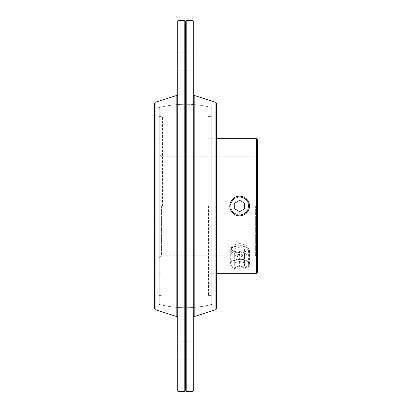 <?xml version="1.0" encoding="UTF-8"?>
<svg xmlns="http://www.w3.org/2000/svg" width="412" height="412" viewBox="0 0 412 412"><rect width="100%" height="100%" fill="white"/><g stroke="black" fill="none" stroke-linecap="round" stroke-linejoin="round"><path stroke-width="0.31" stroke-dasharray="2.06 1.54" d="M155.113 102.382L155.113 309.618M154.32 103.469L154.32 308.531M177.289 94.054L177.289 317.946L177.289 94.054M177.289 70.802L177.289 102.063L177.289 70.802L185.493 70.802L185.493 102.063L185.493 52.757L185.493 70.802L193.697 70.802L193.697 102.063L193.697 70.802M177.289 341.198L177.289 309.937L177.289 359.243L177.289 341.198L185.493 341.198L185.493 359.243L185.493 309.937L185.493 341.198L193.697 341.198L193.697 359.243L193.697 309.937L193.697 341.198M177.289 187.954L177.289 224.046L177.289 187.954L185.493 187.954L177.289 187.954M177.289 21.295L177.289 390.705M177.984 20.6L177.984 391.4M184.797 20.6L184.797 391.4M185.493 21.295L185.493 390.705L185.493 21.295M193.697 52.757L185.493 52.757L185.493 102.063L185.493 52.757L177.289 52.757M193.697 84.017L177.289 84.017M193.697 102.063L177.289 102.063M193.697 309.937L185.493 309.937L185.493 359.243L185.493 309.937L177.289 309.937M193.697 327.983L177.289 327.983M193.697 359.243L177.289 359.243M185.493 224.046L185.493 187.954L185.493 224.046L177.289 224.046L193.697 224.046L193.697 187.954L193.697 224.046L185.493 224.046L185.493 187.954L185.493 224.046M185.493 104.277L185.493 307.723L185.493 104.277A106.646 106.646 0 0 0 159.238 107.558L159.238 304.442A106.646 106.646 0 0 0 185.493 307.723L185.493 104.277L185.493 307.723A106.646 106.646 0 0 0 211.742 304.442L211.742 107.558L211.742 304.442A106.646 106.646 0 0 1 159.238 304.442L159.238 107.558A106.646 106.646 0 0 1 211.742 107.558A106.646 106.646 0 0 0 185.493 104.277M159.238 206L159.238 107.558L159.238 206M211.742 206L211.742 107.558L211.742 206M208.462 206L208.462 295.419L208.462 206M256.522 138.731L256.522 273.269M229.788 206L232.78 199.398L239.635 196.792L246.489 199.398L249.476 206L246.489 212.602L239.635 215.208L232.78 212.602L229.788 206A9.847 9.847 0 0 0 239.635 215.847A9.847 9.847 0 0 0 249.476 206A9.847 9.847 0 0 0 239.635 196.153A9.847 9.847 0 0 0 229.788 206M257.68 139.889L257.68 272.111M239.635 197.044A8.956 8.956 0 0 0 230.679 206A8.956 8.956 0 0 0 239.635 214.956C245.073 214.425 248.06 211.438 248.59 206C248.06 200.562 245.073 197.575 239.635 197.044C234.196 197.575 231.209 200.562 230.679 206C231.209 211.438 234.196 214.425 239.635 214.956A8.956 8.956 0 0 0 248.59 206A8.956 8.956 0 0 0 239.635 197.044M161.561 206L161.561 255.224L161.561 206M255.363 206L255.363 255.224L255.363 206M239.635 243.435L245.969 245.104L248.59 248.627L245.969 251.438L239.635 252.391L233.3 251.438L230.679 248.627L233.3 245.104L239.635 243.435M239.635 267.965A8.956 4.481 180 0 1 230.679 263.489A8.956 4.481 180 0 1 232.322 260.904A8.956 4.481 180 0 1 239.635 259.009A8.956 4.481 180 0 1 246.948 260.904A8.956 4.481 180 0 1 248.59 263.489A8.956 4.481 180 0 1 239.635 267.965M239.635 259.102L231.786 261.28L229.788 264.257L232.78 267.275L239.635 268.315L246.489 267.275L249.476 264.257L247.483 261.28L239.635 259.102M162.524 206L162.524 116.581L162.524 206M248.472 206A8.837 8.837 0 0 0 239.635 197.163A8.837 8.837 0 0 0 230.797 206A8.837 8.837 0 0 0 239.635 214.837A8.837 8.837 0 0 0 248.472 206M234.711 206A4.923 4.923 0 0 0 239.635 210.923A4.923 4.923 0 0 0 244.558 206A4.923 4.923 0 0 0 239.635 201.077A4.923 4.923 0 0 0 234.711 206M239.635 211.686L244.558 208.843L244.558 203.157L239.635 200.314L234.711 203.157L234.711 208.843L239.635 211.686M249.476 250.918L249.476 264.257A9.847 4.923 180 0 1 239.635 269.18A9.847 4.923 180 0 1 229.788 264.257L229.788 250.918A9.847 4.923 180 0 1 231.595 248.076A9.847 4.923 180 0 1 247.674 248.076A9.847 4.923 180 0 1 249.476 250.918A9.847 4.923 180 0 1 239.635 255.842A9.847 4.923 180 0 1 229.788 250.918M248.472 250.048A8.837 4.419 180 0 1 239.635 254.467A8.837 4.419 180 0 1 230.797 250.048A8.837 4.419 180 0 1 232.419 247.499A8.837 4.419 180 0 1 246.85 247.499A8.837 4.419 180 0 1 248.472 250.048M234.711 250.048A4.923 2.462 180 0 1 239.635 247.586A4.923 2.462 180 0 1 244.558 250.048A4.923 2.462 180 0 1 239.635 252.51A4.923 2.462 180 0 1 234.711 250.048M239.635 251.469L244.558 252.891L244.558 255.734L239.635 257.15L234.711 255.734L234.711 252.891L239.635 251.469L239.635 261.414L234.711 262.835L234.711 265.678L239.635 267.1L244.558 265.678L244.558 262.835L239.635 261.414M244.558 262.835L244.558 252.891M244.558 265.678L244.558 255.734M239.635 267.1L239.635 257.15M234.711 265.678L234.711 255.734M234.711 262.835L234.711 252.891M229.788 264.257A9.847 4.923 180 0 1 239.635 259.333A9.847 4.923 180 0 1 249.476 264.257M215.867 309.618L215.867 102.382M216.666 308.531L216.666 103.469M193.697 317.946L193.697 94.054L193.697 317.946M193.697 390.705L193.697 21.295M192.996 391.4L192.996 20.6M186.188 391.4L186.188 20.6M185.493 187.954L193.697 187.954L185.493 187.954M176.151 95.62L176.151 316.38M194.835 316.38L194.835 95.62M154.32 301.162L159.238 301.162M154.32 110.838L159.238 110.838M208.462 295.419L211.742 295.419M208.462 138.731L216.666 138.731M159.238 257.541L161.561 255.224L255.363 255.224L257.68 257.541M230.679 263.489L230.679 248.627M232.322 260.904L231.786 261.28M248.59 263.489L248.59 248.627M246.948 260.904L247.483 261.28M159.238 138.731L162.524 138.731M159.238 295.419L162.524 295.419M159.238 116.581L162.524 116.581M159.238 273.269L162.524 273.269M257.68 154.459L255.363 156.776L161.561 156.776L159.238 154.459M208.462 273.269L216.666 273.269M208.462 116.581L211.742 116.581M232.419 247.499L231.595 248.076M246.85 247.499L247.674 248.076M216.666 110.838L211.742 110.838M216.666 301.162L211.742 301.162"/><path stroke-width="0.62" d="M155.113 102.382L154.32 103.469L154.32 308.531L155.113 309.618L155.113 102.382L176.151 95.62A1.643 1.643 0 0 0 177.289 94.054M155.113 309.618L176.151 316.38A1.643 1.643 0 0 1 177.289 317.946M177.984 20.6L177.984 391.4L177.289 390.705L177.289 21.295L177.984 20.6L184.797 20.6L184.797 391.4L185.493 390.705L185.493 21.295L185.493 390.705L186.188 391.4L186.188 20.6L185.493 21.295L184.797 20.6M256.522 138.731L257.68 139.889L257.68 272.111L256.522 273.269L256.522 138.731L216.666 138.731M249.476 206A9.847 9.847 0 0 0 239.635 196.153A9.847 9.847 0 0 0 229.788 206A9.847 9.847 0 0 0 239.635 215.847A9.847 9.847 0 0 0 249.476 206M244.558 208.843L239.635 211.686L234.711 208.843L234.711 203.157L239.635 200.314L244.558 203.157L244.558 208.843M215.867 309.618L216.666 308.531L216.666 103.469L215.867 102.382L215.867 309.618L194.835 316.38A1.643 1.643 0 0 0 193.697 317.946M215.867 102.382L194.835 95.62A1.643 1.643 0 0 1 193.697 94.054M192.996 391.4L192.996 20.6L193.697 21.295L193.697 390.705L192.996 391.4L186.188 391.4M176.151 316.38L176.151 95.62M194.835 95.62L194.835 316.38M177.984 391.4L184.797 391.4M216.666 273.269L256.522 273.269M192.996 20.6L186.188 20.6"/></g></svg>
